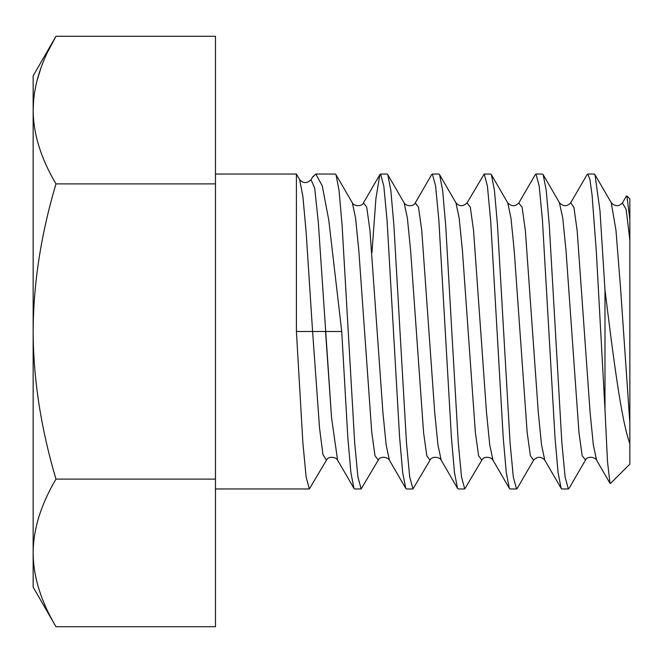 <?xml version="1.0" encoding="UTF-8"?>
<svg xmlns="http://www.w3.org/2000/svg" width="663" height="663" viewBox="0 0 663 663"><rect width="100%" height="100%" fill="white"/><g stroke="black" fill="none" stroke-linecap="round" stroke-linejoin="round"><path stroke-width="0.99" d="M629.85 443.622L629.85 464.1L610.49 483.46L609.993 483.277L607.49 461.605L604.987 409.519L604.987 289.946C613.118 356.048 621.397 420.964 629.85 443.622L629.85 423.019L620.593 288.687L615.968 230.252L611.236 202.696M629.85 219.378L626.908 195.958L629.85 198.9L629.85 423.019M626.908 195.958L626.27 196.323M629.85 239.981L626.162 209.392L622.391 202.986M596.567 460.139L593.327 444.898L590.095 412.403L577.15 230.517L573.909 207.229L570.661 202.878M544.829 460.238L544.771 460.139C541.223 456.351 537.511 456.343 533.64 460.114L533.756 459.923M544.754 460.114L541.522 444.815L538.29 412.295L525.353 230.5L522.112 207.229L518.764 203.06M535.091 174.924L535.969 174.037L539.201 186.013L542.45 220.257L555.014 437.655L558.064 472.537L561.113 488.308L561.868 488.962L568.34 488.962L565.108 476.987L561.868 442.851L549.279 225.163L546.229 190.372L543.179 174.659L542.442 174.037L535.969 174.037M604.987 409.519L596.377 252.437L592.076 195.046L589.921 179.383L587.766 174.037L586.888 174.933M585.537 459.956L582.189 455.771L578.956 432.475L566.011 250.597L562.779 218.102L559.39 202.629M533.632 460.147L530.4 455.788L527.168 432.541L514.223 250.722L510.991 218.185L507.759 202.886M517.471 487.976L516.543 488.962L513.311 477.004L510.071 442.867L497.507 225.453L494.449 190.505L491.399 174.692L507.585 202.613M604.987 289.946L599.998 210.967L594.993 174.701L594.239 174.037L587.766 174.037M569.086 488.324L568.34 488.962M491.399 174.692L490.645 174.037L484.172 174.037L487.404 185.996L490.645 220.133L503.217 437.58L506.275 472.537L509.325 488.316L510.071 488.962L516.543 488.962M509.325 488.316L492.974 460.147L489.742 444.906L486.501 412.411L473.548 230.475L470.316 207.204L467.075 202.861L484.172 174.037M451.801 331.5L445.693 225.312L442.644 190.438L439.594 174.684L438.848 174.037L432.375 174.037L435.608 186.013L438.848 220.149L451.428 437.762L454.478 472.562L457.528 488.316L458.274 488.962L464.746 488.962L461.514 476.987L458.266 442.743L451.801 331.5M431.63 174.676L432.375 174.037M400.004 331.5L393.897 225.296L390.847 190.405L387.797 174.676L387.051 174.037L380.579 174.037L383.819 186.021L387.043 220.058L399.598 437.24L402.673 472.537L405.731 488.324L406.477 488.962L412.95 488.962L409.709 476.929L406.477 442.834L400.004 331.5M371.943 252.736L375.888 198.834L379.833 174.684L380.579 174.037M215.475 174.037L296.411 174.037L296.411 331.5L302.875 442.718L306.132 477.045L309.356 488.962L326.453 460.147L322.989 454.752L319.525 427.917L312.596 331.5L296.411 331.5M312.546 177.162L315.828 174.037L322.284 185.955L328.757 220.017L341.727 331.5L347.818 437.505L350.893 472.628L353.934 488.316L354.68 488.962L361.153 488.962L357.912 476.929L354.647 442.354L342.091 225.205L339.05 190.438L336 174.684L335.254 174.037L315.828 174.037M481.885 460.064L464.746 488.962M431.638 174.676L415.237 202.928L418.519 207.229L421.759 230.517L434.704 412.436L437.945 444.923L441.177 460.147L437.945 444.923L434.704 412.436L421.759 230.517L418.519 207.229L415.287 202.853C413.662 207.146 405.466 206.077 404.14 202.853L407.38 218.061L410.612 250.539L423.566 432.483L426.806 455.771L430.038 460.147L412.95 488.962M405.731 488.324L389.388 460.155L386.148 444.931L382.907 412.444L369.962 230.484L366.722 207.204L363.481 202.861L366.722 207.204L369.962 230.484L382.907 412.444L386.148 444.931L389.388 460.147C388.012 456.931 379.932 455.829 378.25 460.139L361.153 488.962M341.727 331.5L312.596 331.5L306.124 232.05L302.883 196.381L299.643 179.648L296.411 174.037M481.844 460.139L478.603 455.796L475.371 432.525L462.418 250.597L459.177 218.094L455.945 202.861C459.476 206.624 463.188 206.624 467.075 202.861L470.316 207.204L473.548 230.475L486.501 412.411L489.742 444.906L492.974 460.147C491.598 456.923 483.518 455.829 481.844 460.139M378.3 460.056L375.009 455.788L371.769 432.508L358.824 250.597L355.583 218.094L352.351 202.861C353.611 206.077 361.899 207.146 363.481 202.861M326.453 460.147C328.102 455.837 336.274 456.931 337.583 460.139L331.566 417.839L318.315 222.395L314.701 188.118L311.03 179.714M215.475 183.891L55.982 183.891C40.874 158.341 33.258 133.735 33.15 110.083L33.15 75.831L55.982 36.274L215.475 36.274L215.475 626.726L55.982 626.726C40.874 601.175 33.258 576.57 33.15 552.917C33.266 529.256 40.874 504.659 55.982 479.109C40.924 428.331 33.316 379.128 33.15 331.5L33.15 110.083C33.266 86.422 40.874 61.825 55.982 36.274L47.802 51.722M55.982 626.726L33.15 587.169L33.15 331.5C33.382 283.474 40.99 234.271 55.982 183.891M40.965 67.949L37.095 80.347M33.631 99.715L33.15 110.083M215.475 479.109L55.982 479.109M33.15 552.917L33.324 559.174M353.934 488.316L337.583 460.139L331.566 417.839L325.541 331.5M611.319 202.837C615.198 206.624 618.919 206.624 622.482 202.837L626.369 196.157M569.078 488.333L585.421 460.163C587.103 455.804 595.233 456.94 596.584 460.163L609.993 483.277M559.531 202.87C563.401 206.649 567.114 206.641 570.669 202.853L587.028 174.684M544.779 460.147L561.113 488.308M518.889 202.853L535.24 174.676M507.742 202.878C511.621 206.657 515.333 206.657 518.872 202.886M594.993 174.709L611.344 202.878M543.171 174.667L559.522 202.845M517.273 488.316L533.624 460.13M215.475 488.962L309.356 488.962M457.528 488.316L441.185 460.139C439.851 456.915 431.671 455.862 430.038 460.147M363.481 202.853L379.833 174.684M439.594 174.684L455.945 202.853M387.789 174.676L404.14 202.853M336 174.684L352.351 202.861M311.113 179.582C307.068 183.585 303.24 183.601 299.626 179.623M312.886 176.573L311.088 179.64"/></g></svg>
